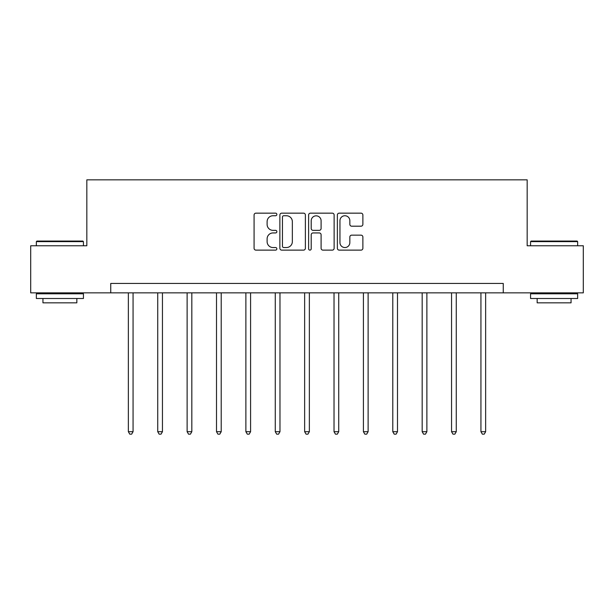<?xml version="1.0" encoding="UTF-8"?>
<svg xmlns="http://www.w3.org/2000/svg" width="614" height="614" viewBox="0 0 614 614"><rect width="100%" height="100%" fill="white"/><g stroke="black" fill="none" stroke-linecap="round" stroke-linejoin="round"><path stroke-width="0.92" d="M276.868 214.447A1.297 1.297 0 0 0 275.571 213.158L255.931 213.158A1.85 1.85 0 0 0 254.081 215.007L254.081 248.279A1.85 1.85 0 0 0 255.931 250.128L275.571 250.128A1.297 1.297 0 0 0 276.868 248.839A1.297 1.297 0 0 0 275.571 247.542L273.03 247.542A5.917 5.917 0 0 1 267.113 241.624L267.113 238.854A5.917 5.917 0 0 1 273.03 232.936L275.571 232.936A1.297 1.297 0 0 0 276.868 231.647A1.297 1.297 0 0 0 275.571 230.35L273.03 230.35A5.917 5.917 0 0 1 267.113 224.432L267.113 221.662A5.917 5.917 0 0 1 273.03 215.744L275.571 215.744A1.297 1.297 0 0 0 276.868 214.447M361.032 226.19A1.85 1.85 0 0 0 362.874 224.34L362.874 215.007A1.85 1.85 0 0 0 361.032 213.158L339.212 213.158A1.85 1.85 0 0 0 337.362 215.007L337.362 248.279A1.85 1.85 0 0 0 339.212 250.128L361.032 250.128A1.85 1.85 0 0 0 362.874 248.279L362.874 237.004A1.85 1.85 0 0 0 361.032 235.154L351.692 235.154A1.85 1.85 0 0 0 349.842 237.004L349.842 242.599A4.943 4.943 0 0 1 344.899 247.542A4.943 4.943 0 0 1 339.956 242.599L339.956 220.687A4.943 4.943 0 0 1 344.899 215.744A4.943 4.943 0 0 1 349.842 220.687L349.842 224.34A1.85 1.85 0 0 0 351.692 226.19L361.032 226.19M110.743 292.855L30.7 292.855L30.7 245.769L86.827 245.769L86.827 179.848L527.173 179.848L527.173 245.769L583.3 245.769L583.3 292.855L503.257 292.855L503.257 283.438L110.743 283.438L110.743 292.855L503.257 292.855M305.381 215.007A1.85 1.85 0 0 0 303.531 213.158L281.719 213.158A1.85 1.85 0 0 0 279.869 215.007L279.869 248.279A1.85 1.85 0 0 0 281.719 250.128L303.531 250.128A1.85 1.85 0 0 0 305.381 248.279L305.381 215.007M310.469 213.158L332.281 213.158A1.85 1.85 0 0 1 334.131 215.007L334.131 248.279A1.85 1.85 0 0 1 332.281 250.128L322.949 250.128A1.85 1.85 0 0 1 321.099 248.279L321.099 234.786A1.85 1.85 0 0 0 319.249 232.936L313.056 232.936A1.85 1.85 0 0 0 311.206 234.786L311.206 248.839A1.297 1.297 0 0 1 309.909 250.128A1.297 1.297 0 0 1 308.619 248.839L308.619 215.007A1.85 1.85 0 0 1 310.469 213.158M283.752 215.744A1.297 1.297 0 0 0 282.455 217.041L282.455 246.252A1.297 1.297 0 0 0 283.752 247.542L286.431 247.542A5.917 5.917 0 0 0 292.348 241.624L292.348 221.662A5.917 5.917 0 0 0 286.431 215.744L283.752 215.744M321.099 220.779A4.943 4.943 0 0 0 316.149 215.836A4.943 4.943 0 0 0 311.206 220.779L311.206 228.5A1.85 1.85 0 0 0 313.056 230.35L319.249 230.35A1.85 1.85 0 0 0 321.099 228.5L321.099 220.779M128.357 292.855L128.357 431.703L133.061 431.703L133.061 292.855M133.061 431.703L131.649 434.152L129.769 434.152L128.357 431.703M36.917 241.064L82.875 241.064L83.435 241.624L36.349 241.624L36.917 241.064M59.896 298.504L36.349 298.504L36.349 293.799L83.435 293.799L83.435 298.504L59.896 298.504M76.842 298.504L76.842 302.84L42.942 302.84L42.942 298.504M531.125 241.064L577.083 241.064L577.651 241.624L530.565 241.624L531.125 241.064M554.104 298.504L530.565 298.504L530.565 293.799L577.651 293.799L577.651 298.504L554.104 298.504M571.058 298.504L571.058 302.84L537.158 302.84L537.158 298.504M157.737 292.855L157.737 431.703L162.449 431.703L162.449 292.855M162.449 431.703L161.037 434.152L159.149 434.152L157.737 431.703M187.117 292.855L187.117 431.703L191.829 431.703L191.829 292.855M191.829 431.703L190.417 434.152L188.529 434.152L187.117 431.703M216.504 292.855L216.504 431.703L221.209 431.703L221.209 292.855M221.209 431.703L219.797 434.152L217.916 434.152L216.504 431.703M245.884 292.855L245.884 431.703L250.589 431.703L250.589 292.855M250.589 431.703L249.177 434.152L247.296 434.152L245.884 431.703M275.264 292.855L275.264 431.703L279.976 431.703L279.976 292.855M279.976 431.703L278.556 434.152L276.676 434.152L275.264 431.703M304.644 292.855L304.644 431.703L309.356 431.703L309.356 292.855M309.356 431.703L307.944 434.152L306.056 434.152L304.644 431.703M334.024 292.855L334.024 431.703L338.736 431.703L338.736 292.855M338.736 431.703L337.324 434.152L335.444 434.152L334.024 431.703M363.411 292.855L363.411 431.703L368.116 431.703L368.116 292.855M368.116 431.703L366.704 434.152L364.823 434.152L363.411 431.703M392.791 292.855L392.791 431.703L397.496 431.703L397.496 292.855M397.496 431.703L396.084 434.152L394.203 434.152L392.791 431.703M422.171 292.855L422.171 431.703L426.884 431.703L426.884 292.855M426.884 431.703L425.471 434.152L423.583 434.152L422.171 431.703M451.551 292.855L451.551 431.703L456.263 431.703L456.263 292.855M456.263 431.703L454.851 434.152L452.963 434.152L451.551 431.703M480.939 292.855L480.939 431.703L485.643 431.703L485.643 292.855M485.643 431.703L484.231 434.152L482.351 434.152L480.939 431.703M36.349 245.769L36.349 241.624M47.086 293.799L47.086 292.855M72.698 293.799L72.698 292.855M83.435 245.769L83.435 241.624M530.565 245.769L530.565 241.624M541.302 293.799L541.302 292.855M566.914 293.799L566.914 292.855M577.651 245.769L577.651 241.624"/></g></svg>
